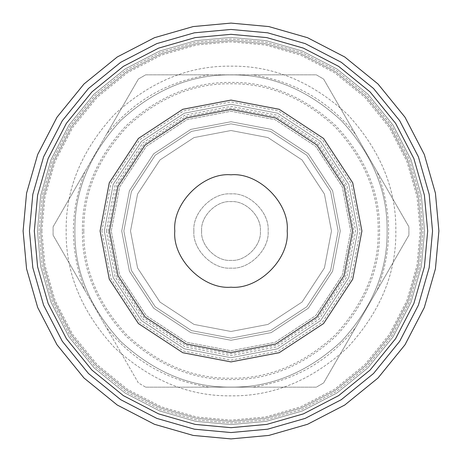 <?xml version="1.0" encoding="UTF-8"?>
<svg xmlns="http://www.w3.org/2000/svg" width="462" height="462" viewBox="0 0 462 462"><rect width="100%" height="100%" fill="white"/><g stroke="black" fill="none" stroke-linecap="round" stroke-linejoin="round"><path stroke-width="0.35" stroke-dasharray="2.31 1.73" d="M40.558 231L43.74 196.344L53.927 160.897L71.598 126.79L96.339 96.339L126.79 71.598L160.897 53.927L196.344 43.74L231 40.558L265.656 43.74L301.103 53.927L335.21 71.598L365.661 96.339L390.402 126.79L408.073 160.897L418.26 196.344L421.442 231L418.26 265.656L408.073 301.103L390.402 335.21L365.661 365.661L335.21 390.402L301.103 408.073L265.656 418.26L231 421.442L196.344 418.26L160.897 408.073L126.79 390.402L96.339 365.661L71.598 335.21L53.927 301.103L43.74 265.656L40.558 231L43.74 196.344L53.927 160.897L71.598 126.79L96.339 96.339L126.79 71.598L160.897 53.927L196.344 43.74L231 40.558L265.656 43.74L301.103 53.927L335.21 71.598L365.661 96.339L390.402 126.79L408.073 160.897L418.26 196.344L421.442 231L418.26 265.656L408.073 301.103L390.402 335.21L365.661 365.661L335.21 390.402L301.103 408.073L265.656 418.26L231 421.442L196.344 418.26L160.897 408.073L126.79 390.402L96.339 365.661L71.598 335.21L53.927 301.103L43.74 265.656L40.558 231L43.74 196.344L53.927 160.897L71.598 126.79L96.339 96.339L126.79 71.598L160.897 53.927L196.344 43.74L231 40.558L265.656 43.74L301.103 53.927L335.21 71.598L365.661 96.339L390.402 126.79L408.073 160.897L418.26 196.344L421.442 231L418.26 265.656L408.073 301.103L390.402 335.21L365.661 365.661L335.21 390.402L301.103 408.073L265.656 418.26L231 421.442L196.344 418.26L160.897 408.073L126.79 390.402L96.339 365.661L71.598 335.21L53.927 301.103L43.74 265.656L40.558 231L43.74 196.344L53.927 160.897L71.598 126.79L96.339 96.339L126.79 71.598L160.897 53.927L196.344 43.74L231 40.558L265.656 43.74L301.103 53.927L335.21 71.598L365.661 96.339L390.402 126.79L408.073 160.897L418.26 196.344L421.442 231L418.26 265.656L408.073 301.103L390.402 335.21L365.661 365.661L335.21 390.402L301.103 408.073L265.656 418.26L231 421.442L196.344 418.26L160.897 408.073L126.79 390.402L96.339 365.661L71.598 335.21L53.927 301.103L43.74 265.656L40.558 231L43.74 196.344L53.927 160.897L71.598 126.79L96.339 96.339L126.79 71.598L160.897 53.927L196.344 43.74L231 40.558L265.656 43.74L301.103 53.927L335.21 71.598L365.661 96.339L390.402 126.79L408.073 160.897L418.266 196.344L421.442 231L418.266 265.656L408.073 301.103L390.402 335.21L365.661 365.661L335.21 390.402L301.103 408.073L265.656 418.26L231 421.442L196.344 418.26L160.897 408.073L126.79 390.402L96.339 365.661L71.598 335.21L53.927 301.103L43.74 265.656L40.558 231L43.74 196.344L53.927 160.897L71.598 126.79L96.339 96.339L126.79 71.598L160.897 53.927L196.344 43.74L231 40.558L265.656 43.74L301.103 53.927L335.21 71.598L365.661 96.339L390.402 126.79L408.073 160.897L418.266 196.344L421.442 231L418.266 265.656L408.073 301.103L390.402 335.21L365.661 365.661L335.21 390.402L301.103 408.073L265.656 418.26L231 421.442L196.344 418.26L160.897 408.073L126.79 390.402L96.339 365.661L71.598 335.21L53.927 301.103L43.74 265.656L40.558 231M130.521 231L137.578 194.017L159.95 159.95L194.017 137.578L231 130.521L267.983 137.578L302.05 159.95L324.422 194.017L331.479 231L324.422 267.983L302.05 302.05L267.983 324.422L231 331.479L194.017 324.422L159.95 302.05L137.578 267.983L130.521 231L137.578 194.017L159.95 159.95L194.017 137.578L231 130.521L267.983 137.578L302.05 159.95L324.422 194.017L331.479 231L324.422 267.983L302.05 302.05L267.983 324.422L231 331.479L194.017 324.422L159.95 302.05L137.578 267.983L130.521 231L137.578 194.017L159.95 159.95L194.017 137.578L231 130.521L267.983 137.578L302.05 159.95L324.422 194.017L331.479 231L324.422 267.983L302.05 302.05L267.983 324.422L231 331.479L194.017 324.422L159.95 302.05L137.578 267.983L130.521 231L137.578 194.017L159.95 159.95L194.017 137.578L231 130.521L267.983 137.578L302.05 159.95L324.422 194.017L331.479 231L324.422 267.983L302.05 302.05L267.983 324.422L231 331.479L194.017 324.422L159.95 302.05L137.578 267.983L130.521 231M123.856 231L131.375 191.563L155.238 155.238L191.563 131.375L231 123.856L270.437 131.375L306.762 155.238L330.625 191.563L338.144 231L330.625 270.437L306.762 306.762L270.437 330.625L231 338.144L191.563 330.625L155.238 306.762L131.375 270.437L123.856 231L131.375 191.563L155.238 155.238L191.563 131.375L231 123.856L270.437 131.375L306.762 155.238L330.625 191.563L338.144 231L330.625 270.437L306.762 306.762L270.437 330.625L231 338.144L191.563 330.625L155.238 306.762L131.375 270.437L123.856 231M104.302 231L113.196 184.361L141.412 141.412L184.361 113.196L231 104.302L277.639 113.196L320.588 141.412L348.804 184.361L357.698 231L348.804 277.639L320.588 320.588L277.639 348.804L231 357.698L184.361 348.804L141.412 320.588L113.196 277.639L104.302 231L113.196 184.361L141.412 141.412L184.361 113.196L231 104.302L277.639 113.196L320.588 141.412L348.804 184.361L357.698 231L348.804 277.639L320.588 320.588L277.639 348.804L231 357.698L184.361 348.804L141.412 320.588L113.196 277.639L104.302 231M201.628 231C200.317 216.47 216.47 200.317 231 201.628C245.53 200.317 261.683 216.47 260.372 231C261.683 245.53 245.53 261.683 231 260.372C216.47 261.683 200.317 245.53 201.628 231C200.317 216.47 216.47 200.317 231 201.628C245.53 200.317 261.683 216.47 260.372 231C261.683 245.53 245.53 261.683 231 260.372C216.47 261.683 200.317 245.53 201.628 231M193.901 231C192.244 212.647 212.647 192.244 231 193.901C249.353 192.244 269.756 212.647 268.099 231C269.756 249.353 249.353 269.756 231 268.099C212.647 269.756 192.244 249.353 193.901 231C192.244 212.647 212.647 192.244 231 193.901C249.353 192.244 269.756 212.647 268.099 231C269.756 249.353 249.353 269.756 231 268.099C212.647 269.756 192.244 249.353 193.901 231M111.255 231L119.664 186.925L146.327 146.327L186.925 119.664L231 111.255L275.075 119.664L315.673 146.327L342.336 186.925L350.745 231L342.336 275.075L315.673 315.673L275.075 342.336L231 350.745L186.925 342.336L146.327 315.673L119.664 275.075L111.255 231L119.664 186.925L146.327 146.327L186.925 119.664L231 111.255L275.075 119.664L315.673 146.327L342.336 186.925L350.745 231L342.336 275.075L315.673 315.673L275.075 342.336L231 350.745L186.925 342.336L146.327 315.673L119.664 275.075L111.255 231L119.664 186.925L146.327 146.327L186.925 119.664L231 111.255L275.075 119.664L315.673 146.327L342.336 186.925L350.745 231L342.336 275.075L315.673 315.673L275.075 342.336L231 350.745L186.925 342.336L146.327 315.673L119.664 275.075L111.255 231M121.731 231L129.4 190.777L153.736 153.736L190.777 129.4L231 121.731L271.223 129.4L308.264 153.736L332.6 190.777L340.269 231L332.6 271.223L308.264 308.264L271.223 332.6L231 340.269L190.777 332.6L153.736 308.264L129.4 271.223L121.731 231L129.4 190.777L153.736 153.736L190.777 129.4L231 121.731L271.223 129.4L308.264 153.736L332.6 190.777L340.269 231L332.6 271.223L308.264 308.264L271.223 332.6L231 340.269L190.777 332.6L153.736 308.264L129.4 271.223L121.731 231L129.4 190.777L153.736 153.736L190.777 129.4L231 121.731L271.223 129.4L308.264 153.736L332.6 190.777L340.269 231L332.6 271.223L308.264 308.264L271.223 332.6L231 340.269L190.777 332.6L153.736 308.264L129.4 271.223L121.731 231L129.4 190.777L153.736 153.736L190.777 129.4L231 121.731L271.223 129.4L308.264 153.736L332.6 190.777L340.269 231L332.6 271.223L308.264 308.264L271.223 332.6L231 340.269L190.777 332.6L153.736 308.264L129.4 271.223L121.731 231M100.323 231L109.5 182.9L138.594 138.594L182.9 109.5L231 100.323L279.1 109.5L323.406 138.594L352.5 182.9L361.677 231L352.5 279.1L323.406 323.406L279.1 352.5L231 361.677L182.9 352.5L138.594 323.406L109.5 279.1L100.323 231L109.5 182.9L138.594 138.594L182.9 109.5L231 100.323L279.1 109.5L323.406 138.594L352.5 182.9L361.677 231L352.5 279.1L323.406 323.406L279.1 352.5L231 361.677L182.9 352.5L138.594 323.406L109.5 279.1L100.323 231L109.5 182.9L138.594 138.594L182.9 109.5L231 100.323L279.1 109.5L323.406 138.594L352.5 182.9L361.677 231L352.5 279.1L323.406 323.406L279.1 352.5L231 361.677L182.9 352.5L138.594 323.406L109.5 279.1L100.323 231L109.5 182.9L138.594 138.594L182.9 109.5L231 100.323L279.1 109.5L323.406 138.594L352.5 182.9L361.677 231L352.5 279.1L323.406 323.406L279.1 352.5L231 361.677L182.9 352.5L138.594 323.406L109.5 279.1L100.323 231L109.5 182.9L138.594 138.594L182.9 109.5L231 100.323L279.1 109.5L323.406 138.594L352.5 182.9L361.677 231L352.5 279.1L323.406 323.406L279.1 352.5L231 361.677L182.9 352.5L138.594 323.406L109.5 279.1L100.323 231L109.5 182.9L138.594 138.594L182.9 109.5L231 100.323L279.1 109.5L323.406 138.594L352.5 182.9L361.677 231L352.5 279.1L323.406 323.406L279.1 352.5L231 361.677L182.9 352.5L138.594 323.406L109.5 279.1L100.323 231L109.5 182.9L138.594 138.594L182.9 109.5L231 100.323L279.1 109.5L323.406 138.594L352.5 182.9L361.677 231L352.5 279.1L323.406 323.406L279.1 352.5L231 361.677L182.9 352.5L138.594 323.406L109.5 279.1L100.323 231L109.5 182.9L138.594 138.594L182.9 109.5L231 100.323L279.1 109.5L323.406 138.594L352.5 182.9L361.677 231L352.5 279.1L323.406 323.406L279.1 352.5L231 361.677L182.9 352.5L138.594 323.406L109.5 279.1L100.323 231L109.5 182.9L138.594 138.594L182.9 109.5L231 100.323L279.1 109.5L323.406 138.594L352.5 182.9L361.677 231L352.5 279.1L323.406 323.406L279.1 352.5L231 361.677L182.9 352.5L138.594 323.406L109.5 279.1L100.323 231L109.5 182.9L138.594 138.594L182.9 109.5L231 100.323L279.1 109.5L323.406 138.594L352.5 182.9L361.677 231L352.5 279.1L323.406 323.406L279.1 352.5L231 361.677L182.9 352.5L138.594 323.406L109.5 279.1L100.323 231L109.5 182.9L138.594 138.594L182.9 109.5L231 100.323L279.1 109.5L323.406 138.594L352.5 182.9L361.677 231L352.5 279.1L323.406 323.406L279.1 352.5L231 361.677L182.9 352.5L138.594 323.406L109.5 279.1L100.323 231L109.5 182.9L138.594 138.594L182.9 109.5L231 100.323L279.1 109.5L323.406 138.594L352.5 182.9L361.677 231L352.5 279.1L323.406 323.406L279.1 352.5L231 361.677L182.9 352.5L138.594 323.406L109.5 279.1L100.323 231L109.5 182.9L138.594 138.594L182.9 109.5L231 100.323L279.1 109.5L323.406 138.594L352.5 182.9L361.677 231L352.5 279.1L323.406 323.406L279.1 352.5L231 361.677L182.9 352.5L138.594 323.406L109.5 279.1L100.323 231L109.5 182.9L138.594 138.594L182.9 109.5L231 100.323L279.1 109.5L323.406 138.594L352.5 182.9L361.677 231L352.5 279.1L323.406 323.406L279.1 352.5L231 361.677L182.9 352.5L138.594 323.406L109.5 279.1L100.323 231L109.5 182.9L138.594 138.594L182.9 109.5L231 100.323L279.1 109.5L323.406 138.594L352.5 182.9L361.677 231L352.5 279.1L323.406 323.406L279.1 352.5L231 361.677L182.9 352.5L138.594 323.406L109.5 279.1L100.323 231L109.5 182.9L138.594 138.594L182.9 109.5L231 100.323L279.1 109.5L323.406 138.594L352.5 182.9L361.677 231L352.5 279.1L323.406 323.406L279.1 352.5L231 361.677L182.9 352.5L138.594 323.406L109.5 279.1L100.323 231L109.5 182.9L138.594 138.594L182.9 109.5L231 100.323L279.1 109.5L323.406 138.594L352.5 182.9L361.677 231L352.5 279.1L323.406 323.406L279.1 352.5L231 361.677L182.9 352.5L138.594 323.406L109.5 279.1L100.323 231L109.5 182.9L138.594 138.594L182.9 109.5L231 100.323L279.1 109.5L323.406 138.594L352.5 182.9L361.677 231L352.5 279.1L323.406 323.406L279.1 352.5L231 361.677L182.9 352.5L138.594 323.406L109.5 279.1L100.323 231L109.5 182.9L138.594 138.594L182.9 109.5L231 100.323L279.1 109.5L323.406 138.594L352.5 182.9L361.677 231L352.5 279.1L323.406 323.406L279.1 352.5L231 361.677L182.9 352.5L138.594 323.406L109.5 279.1L100.323 231L109.5 182.9L138.594 138.594L182.9 109.5L231 100.323L279.1 109.5L323.406 138.594L352.5 182.9L361.677 231L352.5 279.1L323.406 323.406L279.1 352.5L231 361.677L182.9 352.5L138.594 323.406L109.5 279.1L100.323 231L109.5 182.9L138.594 138.594L182.9 109.5L231 100.323L279.1 109.5L323.406 138.594L352.5 182.9L361.677 231L352.5 279.1L323.406 323.406L279.1 352.5L231 361.677L182.9 352.5L138.594 323.406L109.5 279.1L100.323 231L109.5 182.9L138.594 138.594L182.9 109.5L231 100.323L279.1 109.5L323.406 138.594L352.5 182.9L361.677 231L352.5 279.1L323.406 323.406L279.1 352.5L231 361.677L182.9 352.5L138.594 323.406L109.5 279.1L100.323 231L109.5 182.9L138.594 138.594L182.9 109.5L231 100.323L279.1 109.5L323.406 138.594L352.5 182.9L361.677 231L352.5 279.1L323.406 323.406L279.1 352.5L231 361.677L182.9 352.5L138.594 323.406L109.5 279.1L100.323 231L109.5 182.9L138.594 138.594L182.9 109.5L231 100.323L279.1 109.5L323.406 138.594L352.5 182.9L361.677 231L352.5 279.1L323.406 323.406L279.1 352.5L231 361.677L182.9 352.5L138.594 323.406L109.5 279.1L100.323 231L109.5 182.9L138.594 138.594L182.9 109.5L231 100.323L279.1 109.5L323.406 138.594L352.5 182.9L361.677 231L352.5 279.1L323.406 323.406L279.1 352.5L231 361.677L182.9 352.5L138.594 323.406L109.5 279.1L100.323 231L109.5 182.9L138.594 138.594L182.9 109.5L231 100.323L279.1 109.5L323.406 138.594L352.5 182.9L361.677 231L352.5 279.1L323.406 323.406L279.1 352.5L231 361.677L182.9 352.5L138.594 323.406L109.5 279.1L100.323 231L109.5 182.9L138.594 138.594L182.9 109.5L231 100.323L279.1 109.5L323.406 138.594L352.5 182.9L361.677 231L352.5 279.1L323.406 323.406L279.1 352.5L231 361.677L182.9 352.5L138.594 323.406L109.5 279.1L100.323 231L109.5 182.9L138.594 138.594L182.9 109.5L231 100.323L279.1 109.5L323.406 138.594L352.5 182.9L361.677 231L352.5 279.1L323.406 323.406L279.1 352.5L231 361.677L182.9 352.5L138.594 323.406L109.5 279.1L100.323 231L109.5 182.9L138.594 138.594L182.9 109.5L231 100.323L279.1 109.5L323.406 138.594L352.5 182.9L361.677 231L352.5 279.1L323.406 323.406L279.1 352.5L231 361.677L182.9 352.5L138.594 323.406L109.5 279.1L100.323 231L109.5 182.9L138.594 138.594L182.9 109.5L231 100.323L279.1 109.5L323.406 138.594L352.5 182.9L361.677 231L352.5 279.1L323.406 323.406L279.1 352.5L231 361.677L182.9 352.5L138.594 323.406L109.5 279.1L100.323 231L109.5 182.9L138.594 138.594L182.9 109.5L231 100.323L279.1 109.5L323.406 138.594L352.5 182.9L361.677 231L352.5 279.1L323.406 323.406L279.1 352.5L231 361.677L182.9 352.5L138.594 323.406L109.5 279.1L100.323 231L109.5 182.9L138.594 138.594L182.9 109.5L231 100.323L279.1 109.5L323.406 138.594L352.5 182.9L361.677 231L352.5 279.1L323.406 323.406L279.1 352.5L231 361.677L182.9 352.5L138.594 323.406L109.5 279.1L100.323 231L109.5 182.9L138.594 138.594L182.9 109.5L231 100.323L279.1 109.5L323.406 138.594L352.5 182.9L361.677 231L352.5 279.1L323.406 323.406L279.1 352.5L231 361.677L182.9 352.5L138.594 323.406L109.5 279.1L100.323 231L109.5 182.9L138.594 138.594L182.9 109.5L231 100.323L279.1 109.5L323.406 138.594L352.5 182.9L361.677 231L352.5 279.1L323.406 323.406L279.1 352.5L231 361.677L182.9 352.5L138.594 323.406L109.5 279.1L100.323 231L109.5 182.9L138.594 138.594L182.9 109.5L231 100.323L279.1 109.5L323.406 138.594L352.5 182.9L361.677 231L352.5 279.1L323.406 323.406L279.1 352.5L231 361.677L182.9 352.5L138.594 323.406L109.5 279.1L100.323 231L109.5 182.9L138.594 138.594L182.9 109.5L231 100.323L279.1 109.5L323.406 138.594L352.5 182.9L361.677 231L352.5 279.1L323.406 323.406L279.1 352.5L231 361.677L182.9 352.5L138.594 323.406L109.5 279.1L100.323 231L109.5 182.9L138.594 138.594L182.9 109.5L231 100.323L279.1 109.5L323.406 138.594L352.5 182.9L361.677 231L352.5 279.1L323.406 323.406L279.1 352.5L231 361.677L182.9 352.5L138.594 323.406L109.5 279.1L100.323 231L109.5 182.9L138.594 138.594L182.9 109.5L231 100.323L279.1 109.5L323.406 138.594L352.5 182.9L361.677 231L352.5 279.1L323.406 323.406L279.1 352.5L231 361.677L182.9 352.5L138.594 323.406L109.5 279.1L100.323 231L109.5 182.9L138.594 138.594L182.9 109.5L231 100.323L279.1 109.5L323.406 138.594L352.5 182.9L361.677 231L352.5 279.1L323.406 323.406L279.1 352.5L231 361.677L182.9 352.5L138.594 323.406L109.5 279.1L100.323 231L109.5 182.9L138.594 138.594L182.9 109.5L231 100.323L279.1 109.5L323.406 138.594L352.5 182.9L361.677 231L352.5 279.1L323.406 323.406L279.1 352.5L231 361.677L182.9 352.5L138.594 323.406L109.5 279.1L100.323 231L109.5 182.9L138.594 138.594L182.9 109.5L231 100.323L279.1 109.5L323.406 138.594L352.5 182.9L361.677 231L352.5 279.1L323.406 323.406L279.1 352.5L231 361.677L182.9 352.5L138.594 323.406L109.5 279.1L100.323 231L109.5 182.9L138.594 138.594L182.9 109.5L231 100.323L279.1 109.5L323.406 138.594L352.5 182.9L361.677 231L352.5 279.1L323.406 323.406L279.1 352.5L231 361.677L182.9 352.5L138.594 323.406L109.5 279.1L100.323 231L109.5 182.9L138.594 138.594L182.9 109.5L231 100.323L279.1 109.5L323.406 138.594L352.5 182.9L361.677 231L352.5 279.1L323.406 323.406L279.1 352.5L231 361.677L182.9 352.5L138.594 323.406L109.5 279.1L100.323 231L109.5 182.9L138.594 138.594L182.9 109.5L231 100.323L279.1 109.5L323.406 138.594L352.5 182.9L361.677 231L352.5 279.1L323.406 323.406L279.1 352.5L231 361.677L182.9 352.5L138.594 323.406L109.5 279.1L100.323 231M109.69 231L118.208 186.348L145.218 145.218L186.348 118.208L231 109.69L275.652 118.208L316.782 145.218L343.792 186.348L352.31 231L343.792 275.652L316.782 316.782L275.652 343.792L231 352.31L186.348 343.792L145.218 316.782L118.208 275.652L109.69 231L118.208 186.348L145.218 145.218L186.348 118.208L231 109.69L275.652 118.208L316.782 145.218L343.792 186.348L352.31 231L343.792 275.652L316.782 316.782L275.652 343.792L231 352.31L186.348 343.792L145.218 316.782L118.208 275.652L109.69 231L118.208 186.348L145.218 145.218L186.348 118.208L231 109.69L275.652 118.208L316.782 145.218L343.792 186.348L352.31 231L343.792 275.652L316.782 316.782L275.652 343.792L231 352.31L186.348 343.792L145.218 316.782L118.208 275.652L109.69 231L118.208 186.348L145.218 145.218L186.348 118.208L231 109.69L275.652 118.208L316.782 145.218L343.792 186.348L352.31 231L343.792 275.652L316.782 316.782L275.652 343.792L231 352.31L186.348 343.792L145.218 316.782L118.208 275.652L109.69 231L118.208 186.348L145.218 145.218L186.348 118.208L231 109.69L275.652 118.208L316.782 145.218L343.792 186.348L352.31 231L343.792 275.652L316.782 316.782L275.652 343.792L231 352.31L186.348 343.792L145.218 316.782L118.208 275.652L109.69 231L118.208 186.348L145.218 145.218L186.348 118.208L231 109.69L275.652 118.208L316.782 145.218L343.792 186.348L352.31 231L343.792 275.652L316.782 316.782L275.652 343.792L231 352.31L186.348 343.792L145.218 316.782L118.208 275.652L109.69 231L118.208 186.348L145.218 145.218L186.348 118.208L231 109.69L275.652 118.208L316.782 145.218L343.792 186.348L352.31 231L343.792 275.652L316.782 316.782L275.652 343.792L231 352.31L186.348 343.792L145.218 316.782L118.208 275.652L109.69 231L118.208 186.348L145.218 145.218L186.348 118.208L231 109.69L275.652 118.208L316.782 145.218L343.792 186.348L352.31 231L343.792 275.652L316.782 316.782L275.652 343.792L231 352.31L186.348 343.792L145.218 316.782L118.208 275.652L109.69 231L118.208 186.348L145.218 145.218L186.348 118.208L231 109.69L275.652 118.208L316.782 145.218L343.792 186.348L352.31 231L343.792 275.652L316.782 316.782L275.652 343.792L231 352.31L186.348 343.792L145.218 316.782L118.208 275.652L109.69 231L118.208 186.348L145.218 145.218L186.348 118.208L231 109.69L275.652 118.208L316.782 145.218L343.792 186.348L352.31 231L343.792 275.652L316.782 316.782L275.652 343.792L231 352.31L186.348 343.792L145.218 316.782L118.208 275.652L109.69 231L118.208 186.348L145.218 145.218L186.348 118.208L231 109.69L275.652 118.208L316.782 145.218L343.792 186.348L352.31 231L343.792 275.652L316.782 316.782L275.652 343.792L231 352.31L186.348 343.792L145.218 316.782L118.208 275.652L109.69 231L118.208 186.348L145.218 145.218L186.348 118.208L231 109.69L275.652 118.208L316.782 145.218L343.792 186.348L352.31 231L343.792 275.652L316.782 316.782L275.652 343.792L231 352.31L186.348 343.792L145.218 316.782L118.208 275.652L109.69 231L118.208 186.348L145.218 145.218L186.348 118.208L231 109.69L275.652 118.208L316.782 145.218L343.792 186.348L352.31 231L343.792 275.652L316.782 316.782L275.652 343.792L231 352.31L186.348 343.792L145.218 316.782L118.208 275.652L109.69 231L118.208 186.348L145.218 145.218L186.348 118.208L231 109.69L275.652 118.208L316.782 145.218L343.792 186.348L352.31 231L343.792 275.652L316.782 316.782L275.652 343.792L231 352.31L186.348 343.792L145.218 316.782L118.208 275.652L109.69 231L118.208 186.348L145.218 145.218L186.348 118.208L231 109.69L275.652 118.208L316.782 145.218L343.792 186.348L352.31 231L343.792 275.652L316.782 316.782L275.652 343.792L231 352.31L186.348 343.792L145.218 316.782L118.208 275.652L109.69 231L118.208 186.348L145.218 145.218L186.348 118.208L231 109.69L275.652 118.208L316.782 145.218L343.792 186.348L352.31 231L343.792 275.652L316.782 316.782L275.652 343.792L231 352.31L186.348 343.792L145.218 316.782L118.208 275.652L109.69 231L118.208 186.348L145.218 145.218L186.348 118.208L231 109.69L275.652 118.208L316.782 145.218L343.792 186.348L352.31 231L343.792 275.652L316.782 316.782L275.652 343.792L231 352.31L186.348 343.792L145.218 316.782L118.208 275.652L109.69 231L118.208 186.348L145.218 145.218L186.348 118.208L231 109.69L275.652 118.208L316.782 145.218L343.792 186.348L352.31 231L343.792 275.652L316.782 316.782L275.652 343.792L231 352.31L186.348 343.792L145.218 316.782L118.208 275.652L109.69 231L118.208 186.348L145.218 145.218L186.348 118.208L231 109.69L275.652 118.208L316.782 145.218L343.792 186.348L352.31 231L343.792 275.652L316.782 316.782L275.652 343.792L231 352.31L186.348 343.792L145.218 316.782L118.208 275.652L109.69 231L118.208 186.348L145.218 145.218L186.348 118.208L231 109.69L275.652 118.208L316.782 145.218L343.792 186.348L352.31 231L343.792 275.652L316.782 316.782L275.652 343.792L231 352.31L186.348 343.792L145.218 316.782L118.208 275.652L109.69 231L118.208 186.348L145.218 145.218L186.348 118.208L231 109.69L275.652 118.208L316.782 145.218L343.792 186.348L352.31 231L343.792 275.652L316.782 316.782L275.652 343.792L231 352.31L186.348 343.792L145.218 316.782L118.208 275.652L109.69 231L118.208 186.348L145.218 145.218L186.348 118.208L231 109.69L275.652 118.208L316.782 145.218L343.792 186.348L352.31 231L343.792 275.652L316.782 316.782L275.652 343.792L231 352.31L186.348 343.792L145.218 316.782L118.208 275.652L109.69 231L118.208 186.348L145.218 145.218L186.348 118.208L231 109.69L275.652 118.208L316.782 145.218L343.792 186.348L352.31 231L343.792 275.652L316.782 316.782L275.652 343.792L231 352.31L186.348 343.792L145.218 316.782L118.208 275.652L109.69 231L118.208 186.348L145.218 145.218L186.348 118.208L231 109.69L275.652 118.208L316.782 145.218L343.792 186.348L352.31 231L343.792 275.652L316.782 316.782L275.652 343.792L231 352.31L186.348 343.792L145.218 316.782L118.208 275.652L109.69 231L118.208 186.348L145.218 145.218L186.348 118.208L231 109.69L275.652 118.208L316.782 145.218L343.792 186.348L352.31 231L343.792 275.652L316.782 316.782L275.652 343.792L231 352.31L186.348 343.792L145.218 316.782L118.208 275.652L109.69 231L118.208 186.348L145.218 145.218L186.348 118.208L231 109.69L275.652 118.208L316.782 145.218L343.792 186.348L352.31 231L343.792 275.652L316.782 316.782L275.652 343.792L231 352.31L186.348 343.792L145.218 316.782L118.208 275.652L109.69 231L118.208 186.348L145.218 145.218L186.348 118.208L231 109.69L275.652 118.208L316.782 145.218L343.792 186.348L352.31 231L343.792 275.652L316.782 316.782L275.652 343.792L231 352.31L186.348 343.792L145.218 316.782L118.208 275.652L109.69 231L118.208 186.348L145.218 145.218L186.348 118.208L231 109.69L275.652 118.208L316.782 145.218L343.792 186.348L352.31 231L343.792 275.652L316.782 316.782L275.652 343.792L231 352.31L186.348 343.792L145.218 316.782L118.208 275.652L109.69 231L118.208 186.348L145.218 145.218L186.348 118.208L231 109.69L275.652 118.208L316.782 145.218L343.792 186.348L352.31 231L343.792 275.652L316.782 316.782L275.652 343.792L231 352.31L186.348 343.792L145.218 316.782L118.208 275.652L109.69 231L118.208 186.348L145.218 145.218L186.348 118.208L231 109.69L275.652 118.208L316.782 145.218L343.792 186.348L352.31 231L343.792 275.652L316.782 316.782L275.652 343.792L231 352.31L186.348 343.792L145.218 316.782L118.208 275.652L109.69 231L118.208 186.348L145.218 145.218L186.348 118.208L231 109.69L275.652 118.208L316.782 145.218L343.792 186.348L352.31 231L343.792 275.652L316.782 316.782L275.652 343.792L231 352.31L186.348 343.792L145.218 316.782L118.208 275.652L109.69 231L118.208 186.348L145.218 145.218L186.348 118.208L231 109.69L275.652 118.208L316.782 145.218L343.792 186.348L352.31 231L343.792 275.652L316.782 316.782L275.652 343.792L231 352.31L186.348 343.792L145.218 316.782L118.208 275.652L109.69 231L118.208 186.348L145.218 145.218L186.348 118.208L231 109.69L275.652 118.208L316.782 145.218L343.792 186.348L352.31 231L343.792 275.652L316.782 316.782L275.652 343.792L231 352.31L186.348 343.792L145.218 316.782L118.208 275.652L109.69 231L118.208 186.348L145.218 145.218L186.348 118.208L231 109.69L275.652 118.208L316.782 145.218L343.792 186.348L352.31 231L343.792 275.652L316.782 316.782L275.652 343.792L231 352.31L186.348 343.792L145.218 316.782L118.208 275.652L109.69 231M108.137 231L116.765 185.776L144.121 144.121L185.776 116.765L231 108.137L276.224 116.765L317.879 144.121L345.235 185.776L353.863 231L345.235 276.224L317.879 317.879L276.224 345.235L231 353.863L185.776 345.235L144.121 317.879L116.765 276.224L108.137 231M38.999 231L42.204 196.061L52.477 160.326L70.293 125.935L95.236 95.236L125.935 70.293L160.326 52.477L196.061 42.204L231 38.999L265.939 42.204L301.674 52.477L336.065 70.293L366.764 95.236L391.707 125.935L409.523 160.326L419.796 196.061L423.001 231L419.796 265.939L409.523 301.674L391.707 336.065L366.764 366.764L336.065 391.707L301.674 409.523L265.939 419.796L231 423.001L196.061 419.796L160.326 409.523L125.935 391.707L95.236 366.764L70.293 336.065L52.477 301.674L42.204 265.939L38.999 231L42.204 196.061L52.477 160.326L70.293 125.935L95.236 95.236L125.935 70.293L160.326 52.477L196.061 42.204L231 38.999L265.939 42.204L301.674 52.477L336.065 70.293L366.764 95.236L391.707 125.935L409.523 160.326L419.796 196.061L423.001 231L419.796 265.939L409.523 301.674L391.707 336.065L366.764 366.764L336.065 391.707L301.674 409.523L265.939 419.796L231 423.001L196.061 419.796L160.326 409.523L125.935 391.707L95.236 366.764L70.293 336.065L52.477 301.674L42.204 265.939L38.999 231M74.902 231C74.365 191.158 89.605 154.366 120.622 120.622C154.366 89.605 191.158 74.365 231 74.902C270.842 74.365 307.634 89.605 341.378 120.622C372.395 154.366 387.635 191.158 387.098 231C387.635 270.842 372.395 307.634 341.378 341.378C307.634 372.395 270.842 387.635 231 387.098C191.158 387.635 154.366 372.395 120.622 341.378C89.605 307.634 74.365 270.842 74.902 231C74.365 191.158 89.605 154.366 120.622 120.622C154.366 89.605 191.158 74.365 231 74.902C270.842 74.365 307.634 89.605 341.378 120.622C372.395 154.366 387.635 191.158 387.098 231C387.635 270.842 372.395 307.634 341.378 341.378C307.634 372.395 270.842 387.635 231 387.098C191.158 387.635 154.366 372.395 120.622 341.378C89.605 307.634 74.365 270.842 74.902 231M106.347 231L115.102 185.118L142.856 142.856L185.118 115.102L231 106.347L276.882 115.102L319.144 142.856L346.898 185.118L355.653 231L346.898 276.882L319.144 319.144L276.882 346.898L231 355.653L185.118 346.898L142.856 319.144L115.102 276.882L106.347 231M83.789 231C83.287 193.428 97.655 158.732 126.906 126.906C158.732 97.655 193.428 83.287 231 83.789C268.572 83.287 303.268 97.655 335.094 126.906C364.345 158.732 378.713 193.428 378.211 231C378.713 268.572 364.345 303.268 335.094 335.094C303.268 364.345 268.572 378.713 231 378.211C193.428 378.713 158.732 364.345 126.906 335.094C97.655 303.268 83.287 268.572 83.789 231M41.834 231L44.987 196.581L55.117 161.371L72.667 127.483L97.239 97.239L127.483 72.667L161.371 55.117L196.581 44.987L231 41.834L265.419 44.987L300.629 55.117L334.517 72.667L364.761 97.239L389.333 127.483L406.883 161.371L417.013 196.581L420.166 231L417.013 265.419L406.883 300.629L389.333 334.517L364.761 364.761L334.517 389.333L300.629 406.883L265.419 417.013L231 420.166L196.581 417.013L161.371 406.883L127.483 389.333L97.239 364.761L72.667 334.517L55.117 300.629L44.987 265.419L41.834 231M82.421 231C81.907 193.081 96.414 158.056 125.935 125.935C158.056 96.414 193.081 81.907 231 82.421C268.919 81.907 303.944 96.414 336.065 125.935C365.586 158.056 380.093 193.081 379.579 231C380.093 268.919 365.586 303.944 336.065 336.065C303.944 365.586 268.919 380.093 231 379.579C193.081 380.093 158.056 365.586 125.935 336.065C96.414 303.944 81.907 268.919 82.421 231M101.877 231L110.944 183.472L139.697 139.697L183.472 110.944L231 101.877L278.528 110.944L322.303 139.697L351.056 183.472L360.123 231L351.056 278.528L322.303 322.303L278.528 351.056L231 360.123L183.472 351.056L139.697 322.303L110.944 278.528L101.877 231M99.879 231L109.084 182.733L138.282 138.282L182.733 109.084L231 99.879L279.267 109.084L323.718 138.282L352.916 182.733L362.121 231L352.916 279.267L323.718 323.718L279.267 352.916L231 362.121L182.733 352.916L138.282 323.718L109.084 279.267L99.879 231L109.084 182.733L138.282 138.282L182.733 109.084L231 99.879L279.267 109.084L323.718 138.282L352.916 182.733L362.121 231L352.916 279.267L323.718 323.718L279.267 352.916L231 362.121L182.733 352.916L138.282 323.718L109.084 279.267L99.879 231L109.084 182.733L138.282 138.282L182.733 109.084L231 99.879L279.267 109.084L323.718 138.282L352.916 182.733L362.121 231L352.916 279.267L323.718 323.718L279.267 352.916L231 362.121L182.733 352.916L138.282 323.718L109.084 279.267L99.879 231M352.76 231L344.207 275.82L317.094 317.094L275.82 344.207L231 352.76L186.18 344.207L144.906 317.094L117.793 275.82L109.24 231L117.793 186.18L144.906 144.906L186.18 117.793L231 109.24L275.82 117.793L317.094 144.906L344.207 186.18L352.76 231L344.207 186.18L317.094 144.906L275.82 117.793L231 109.24L186.18 117.793L144.906 144.906L117.793 186.18L109.24 231L117.793 275.82L144.906 317.094L186.18 344.207L231 352.76L275.82 344.207L317.094 317.094L344.207 275.82L352.76 231L344.207 275.82L317.094 317.094L275.82 344.207L231 352.76L186.18 344.207L144.906 317.094L117.793 275.82L109.24 231L117.793 186.18L144.906 144.906L186.18 117.793L231 109.24L275.82 117.793L317.094 144.906L344.207 186.18L352.76 231M145.686 387.168L209.361 387.168C167.411 380.705 133.148 360.926 106.572 327.824L138.409 382.969L145.686 387.168L316.314 387.168L323.591 382.969L355.428 327.824C328.852 360.926 294.589 380.705 252.639 387.168L316.314 387.168L323.591 382.969L408.905 235.198L408.905 226.802L377.067 171.656C392.446 211.221 392.44 250.785 377.067 290.344L408.905 235.198L408.905 226.802L323.591 79.031L316.314 74.832L252.639 74.832C294.589 81.295 328.852 101.08 355.428 134.176L323.591 79.031L316.314 74.832L145.686 74.832L138.409 79.031L106.572 134.176C133.148 101.08 167.411 81.295 209.361 74.832L145.68 74.832L138.409 79.031L53.095 226.802L53.095 235.198L84.933 290.344C69.56 250.785 69.554 211.221 84.933 171.656L53.095 226.802L53.095 235.198L138.409 382.969L145.686 387.168M84.933 290.344L106.572 327.824M209.361 387.168L252.639 387.168M355.428 327.824L377.067 290.344M377.067 171.656L355.428 134.176M252.639 74.832L209.361 74.832M106.572 134.176L84.933 171.656M37.434 231L40.668 195.778L51.028 159.748L68.988 125.081L94.127 94.127L125.081 68.988L159.748 51.028L195.778 40.668L231 37.434L266.222 40.668L302.252 51.028L336.919 68.988L367.873 94.127L393.012 125.081L410.972 159.748L421.332 195.778L424.566 231L421.332 266.222L410.972 302.252L393.012 336.919L367.873 367.873L336.919 393.012L302.252 410.972L266.222 421.332L231 424.566L195.778 421.332L159.748 410.972L125.081 393.012L94.127 367.873L68.988 336.919L51.028 302.252L40.668 266.222L37.434 231L40.668 195.778L51.028 159.748L68.988 125.081L94.127 94.127L125.081 68.988L159.748 51.028L195.778 40.668L231 37.434L266.222 40.668L302.252 51.028L336.919 68.988L367.873 94.127L393.012 125.081L410.972 159.748L421.332 195.778L424.566 231L421.332 266.222L410.972 302.252L393.012 336.919L367.873 367.873L336.919 393.012L302.252 410.972L266.222 421.332L231 424.566L195.778 421.332L159.748 410.972L125.081 393.012L94.127 367.873L68.988 336.919L51.028 302.252L40.668 266.222L37.434 231M34.315 231L37.595 195.212L48.123 158.599L66.372 123.371L91.921 91.921L123.371 66.372L158.599 48.123L195.212 37.595L231 34.315L266.788 37.595L303.401 48.123L338.629 66.372L370.079 91.921L395.628 123.371L413.877 158.599L424.405 195.212L427.685 231L424.405 266.788L413.877 303.401L395.628 338.629L370.079 370.079L338.629 395.628L303.401 413.877L266.788 424.405L231 427.685L195.212 424.405L158.599 413.877L123.371 395.628L91.921 370.079L66.372 338.629L48.123 303.401L37.595 266.788L34.315 231M66.158 231C65.598 188.929 81.687 150.075 114.443 114.443C150.075 81.687 188.929 65.598 231 66.158C273.071 65.598 311.925 81.687 347.557 114.443C380.313 150.075 396.402 188.929 395.842 231C396.402 273.071 380.313 311.925 347.557 347.557C311.925 380.313 273.071 396.402 231 395.842C188.929 396.402 150.075 380.313 114.443 347.557C81.687 311.925 65.598 273.071 66.158 231C65.598 188.929 81.687 150.075 114.443 114.443C150.075 81.687 188.929 65.598 231 66.158C273.071 65.598 311.925 81.687 347.557 114.443C380.313 150.075 396.402 188.929 395.842 231C396.402 273.071 380.313 311.925 347.557 347.557C311.925 380.313 273.071 396.402 231 395.842C188.929 396.402 150.075 380.313 114.443 347.557C81.687 311.925 65.598 273.071 66.158 231"/><path stroke-width="0.69" d="M29.453 231L32.819 194.329L43.607 156.814L62.306 120.715L88.485 88.485L120.715 62.306L156.814 43.607L194.329 32.819L231 29.453L267.671 32.819L305.186 43.607L341.285 62.306L373.515 88.485L399.694 120.715L418.393 156.814L429.181 194.329L432.548 231L429.181 267.671L418.393 305.186L399.694 341.285L373.515 373.515L341.285 399.694L305.186 418.393L267.671 429.181L231 432.548L194.329 429.181L156.814 418.393L120.715 399.694L88.485 373.515L62.306 341.285L43.607 305.186L32.819 267.671L29.453 231M23.1 231L26.571 193.168L37.699 154.475L56.988 117.233L83.992 83.992L117.233 56.988L154.475 37.699L193.168 26.571L231 23.1L268.832 26.571L307.525 37.699L344.767 56.988L378.008 83.992L405.012 117.233L424.301 154.475L435.429 193.168L438.9 231L435.429 268.832L424.301 307.525L405.012 344.767L378.008 378.008L344.767 405.012L307.525 424.301L268.832 435.429L231 438.9L193.168 435.429L154.475 424.301L117.233 405.012L83.992 378.008L56.988 344.767L37.699 307.525L26.571 268.832L23.1 231M174.803 231C172.291 203.199 203.199 172.291 231 174.803C258.801 172.291 289.709 203.199 287.197 231C289.709 258.801 258.801 289.709 231 287.197C203.199 289.709 172.291 258.801 174.803 231M34.315 231L37.595 195.212L48.123 158.599L66.372 123.371L91.921 91.921L123.371 66.372L158.599 48.123L195.212 37.595L231 34.315L266.788 37.595L303.401 48.123L338.629 66.372L370.079 91.921L395.628 123.371L413.877 158.599L424.405 195.212L427.685 231L424.405 266.788L413.877 303.401L395.628 338.629L370.079 370.079L338.629 395.628L303.401 413.877L266.788 424.405L231 427.685L195.212 424.405L158.599 413.877L123.371 395.628L91.921 370.079L66.372 338.629L48.123 303.401L37.595 266.788L34.315 231"/></g></svg>
